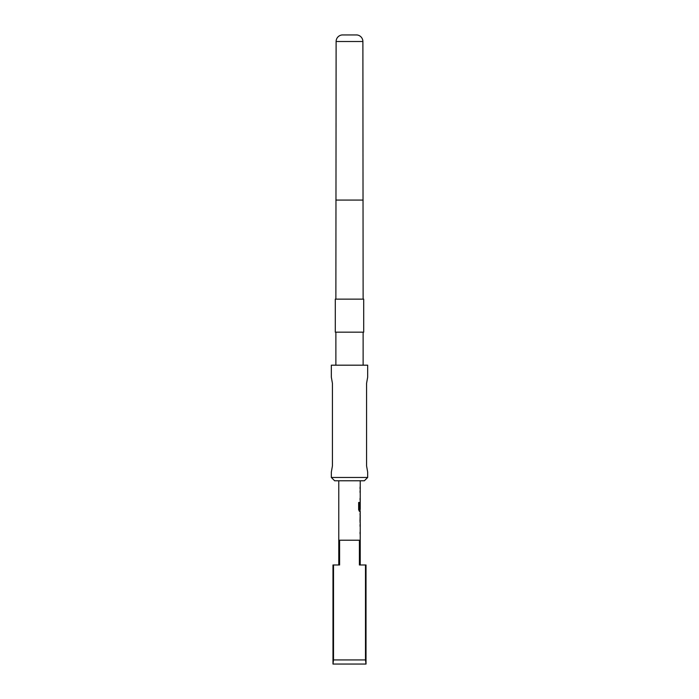 <?xml version="1.0" encoding="UTF-8"?>
<svg xmlns="http://www.w3.org/2000/svg" width="699" height="699" viewBox="0 0 699 699"><rect width="100%" height="100%" fill="white"/><g stroke="black" fill="none" stroke-linecap="round" stroke-linejoin="round"><path stroke-width="1.05" d="M360.23 564.975L360.23 522.625M360.16 513.319L360.16 522.625M360.23 515.058L360.186 520.895L360.23 515.058M360.23 480.772L360.23 509.431L359.435 509.318L359.435 502.459L358.648 502.459L358.648 509.737L359.391 511.353L360.23 511.353L360.23 513.319M360.064 503.595L360.002 502.057M359.408 540.213L339.592 540.213L339.592 564.975L333.51 564.975L333.51 659.926L332.986 664.05L366.014 664.05L365.49 659.926L365.49 564.975L359.408 564.975L359.408 540.213M342.073 34.95L356.927 34.95L342.073 34.95A6.606 6.606 0 0 0 336.114 41.512L335.878 299.137M356.927 34.95A6.606 6.606 0 0 1 362.886 41.512L363.122 299.137M364.362 480.772L334.638 480.772L331.335 477.469L367.665 477.469L364.362 480.772M363.698 299.137L335.302 299.137L335.302 332.165L363.698 332.165L363.698 299.137M335.878 332.165L335.878 365.184M363.122 332.165L363.122 365.184M367.665 477.469L367.665 472.096L366.573 465.91L366.573 383.349L367.665 377.154L367.665 365.184L331.335 365.184L331.335 377.154L332.427 383.349L332.427 465.91L331.335 472.096L331.335 477.469M333.51 564.975L332.986 564.975L332.986 664.05M366.014 664.05L366.014 564.975L365.49 564.975M365.49 659.926L333.51 659.926M360.011 508.645L360.177 503.708M359.277 509.318L359.277 502.459M360.011 520.781L360.177 515.172M362.886 41.512L336.114 41.512M363.122 200.071L335.878 200.071M338.77 480.772L338.77 564.975M360.064 487.081L360.064 488.819M360.064 490.785L360.064 492.515M360.064 498.352L360.064 500.091M360.064 509.431L360.064 511.353M360.064 513.459L360.064 515.058M360.064 520.895L360.064 522.485M360.064 524.591L360.064 526.321M360.064 532.166L360.064 533.896"/></g></svg>
